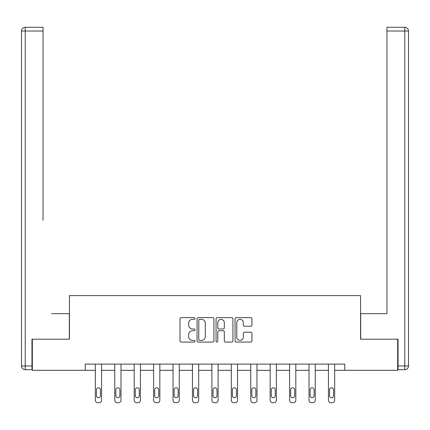 <?xml version="1.0" encoding="UTF-8"?>
<svg xmlns="http://www.w3.org/2000/svg" width="430" height="430" viewBox="0 0 430 430"><rect width="100%" height="100%" fill="white"/><g stroke="black" fill="none" stroke-linecap="round" stroke-linejoin="round"><path stroke-width="0.64" d="M195.08 318.49A0.855 0.855 0 0 0 194.22 317.63L181.234 317.63A1.22 1.22 0 0 0 180.014 318.856L180.014 340.856A1.22 1.22 0 0 0 181.234 342.076L194.22 342.076A0.855 0.855 0 0 0 195.08 341.221A0.855 0.855 0 0 0 194.22 340.366L192.543 340.366A3.913 3.913 0 0 1 188.63 336.454L188.63 334.621A3.913 3.913 0 0 1 192.543 330.713L194.22 330.713A0.855 0.855 0 0 0 195.08 329.853A0.855 0.855 0 0 0 194.22 328.998L192.543 328.998A3.913 3.913 0 0 1 188.63 325.091L188.63 323.252A3.913 3.913 0 0 1 192.543 319.345L194.22 319.345A0.855 0.855 0 0 0 195.08 318.49M250.717 326.252A1.22 1.22 0 0 0 251.942 325.026L251.942 318.856A1.22 1.22 0 0 0 250.717 317.63L236.296 317.63A1.22 1.22 0 0 0 235.076 318.856L235.076 340.856A1.22 1.22 0 0 0 236.296 342.076L250.717 342.076A1.22 1.22 0 0 0 251.942 340.856L251.942 333.4A1.22 1.22 0 0 0 250.717 332.175L244.546 332.175A1.22 1.22 0 0 0 243.326 333.4L243.326 337.098A3.268 3.268 0 0 1 240.053 340.366A3.268 3.268 0 0 1 236.785 337.098L236.785 322.613A3.268 3.268 0 0 1 240.053 319.345A3.268 3.268 0 0 1 243.326 322.613L243.326 325.026A1.22 1.22 0 0 0 244.546 326.252L250.717 326.252M43.043 27.278L25.236 27.278L43.043 27.278L35.072 27.278L43.043 27.278L43.043 31.014L25.236 31.014L25.236 365.962L31.96 365.962L31.96 339.195L69.44 339.195L69.44 295.614L360.56 295.614L360.56 339.195L397.669 339.195L397.669 370.321L344.747 370.321L344.747 364.097L85.253 364.097L85.253 370.321L95.336 370.321L95.336 400.233A2.489 2.489 0 0 0 97.83 402.722L99.072 402.722A2.489 2.489 0 0 0 101.566 400.233L101.566 370.321L114.762 370.321L114.762 400.233A2.489 2.489 0 0 0 117.256 402.722L118.497 402.722A2.489 2.489 0 0 0 120.991 400.233L120.991 370.321L134.187 370.321L134.187 400.233A2.489 2.489 0 0 0 136.681 402.722L137.923 402.722A2.489 2.489 0 0 0 140.416 400.233L140.416 370.321L153.612 370.321L153.612 400.233A2.489 2.489 0 0 0 156.101 402.722L157.348 402.722A2.489 2.489 0 0 0 159.836 400.233L159.836 370.321L173.037 370.321L173.037 400.233A2.489 2.489 0 0 0 175.526 402.722L176.773 402.722A2.489 2.489 0 0 0 179.262 400.233L179.262 370.321L192.463 370.321L192.463 400.233A2.489 2.489 0 0 0 194.951 402.722L196.198 402.722A2.489 2.489 0 0 0 198.687 400.233L198.687 370.321L211.888 370.321L211.888 400.233A2.489 2.489 0 0 0 214.376 402.722L215.624 402.722A2.489 2.489 0 0 0 218.112 400.233L218.112 370.321L231.313 370.321L231.313 400.233A2.489 2.489 0 0 0 233.802 402.722L235.049 402.722A2.489 2.489 0 0 0 237.537 400.233L237.537 370.321L250.738 370.321L250.738 400.233A2.489 2.489 0 0 0 253.227 402.722L254.474 402.722A2.489 2.489 0 0 0 256.963 400.233L256.963 370.321L270.164 370.321L270.164 400.233A2.489 2.489 0 0 0 272.652 402.722L273.899 402.722A2.489 2.489 0 0 0 276.388 400.233L276.388 370.321L289.583 370.321L289.583 400.233A2.489 2.489 0 0 0 292.077 402.722L293.319 402.722A2.489 2.489 0 0 0 295.813 400.233L295.813 370.321L309.009 370.321L309.009 400.233A2.489 2.489 0 0 0 311.503 402.722L312.744 402.722A2.489 2.489 0 0 0 315.238 400.233L315.238 370.321L328.434 370.321L328.434 400.233A2.489 2.489 0 0 0 330.928 402.722L332.17 402.722A2.489 2.489 0 0 0 334.664 400.233L334.664 370.321L344.747 370.321M32.331 339.195L32.331 370.321L85.253 370.321M213.93 318.856A1.22 1.22 0 0 0 212.71 317.63L198.284 317.63A1.22 1.22 0 0 0 197.064 318.856L197.064 340.856A1.22 1.22 0 0 0 198.284 342.076L212.71 342.076A1.22 1.22 0 0 0 213.93 340.856L213.93 318.856M217.29 317.63L231.716 317.63A1.22 1.22 0 0 1 232.936 318.856L232.936 340.856A1.22 1.22 0 0 1 231.716 342.076L225.54 342.076A1.22 1.22 0 0 1 224.32 340.856L224.32 331.933A1.22 1.22 0 0 0 223.095 330.713L219.004 330.713A1.22 1.22 0 0 0 217.779 331.933L217.779 341.221A0.855 0.855 0 0 1 216.924 342.076A0.855 0.855 0 0 1 216.07 341.221L216.07 318.856A1.22 1.22 0 0 1 217.29 317.63M199.633 319.345A0.855 0.855 0 0 0 198.773 320.2L198.773 339.512A0.855 0.855 0 0 0 199.633 340.366L201.401 340.366A3.913 3.913 0 0 0 205.314 336.454L205.314 323.252A3.913 3.913 0 0 0 201.401 319.345L199.633 319.345M224.32 322.672A3.268 3.268 0 0 0 221.052 319.404A3.268 3.268 0 0 0 217.779 322.672L217.779 327.778A1.22 1.22 0 0 0 219.004 328.998L223.095 328.998A1.22 1.22 0 0 0 224.32 327.778L224.32 322.672M101.566 364.097L101.566 400.233M95.336 364.097L95.336 400.233M100.443 395.75A1.994 1.994 0 0 1 98.454 397.739A1.994 1.994 0 0 1 96.46 395.75L96.46 389.773A1.994 1.994 0 0 1 98.454 387.779A1.994 1.994 0 0 1 100.443 389.773L100.443 395.75M97.83 402.722L99.072 402.722M69.316 339.195L69.316 313.669L51.632 313.669M43.043 31.014L43.043 220.278M21.5 365.962L25.236 365.962L25.236 369.698L31.96 369.698L25.236 369.698A3.736 3.736 0 0 1 21.5 365.962L21.5 31.014A3.736 3.736 0 0 1 25.236 27.278A3.736 3.736 0 0 0 21.5 31.014A3.736 3.736 0 0 1 25.236 27.278A3.736 3.736 0 0 0 21.5 31.014L25.236 31.014L25.236 27.278M31.96 365.962L31.96 369.698M378.368 313.669L386.957 313.669L386.957 27.278L404.764 27.278L394.928 27.278M360.684 339.195L360.684 313.669L386.957 313.669L386.957 220.278M398.04 365.962L404.764 365.962L404.764 369.698A3.736 3.736 0 0 0 408.5 365.962L408.5 31.014L408.5 365.962A3.736 3.736 0 0 1 404.764 369.698L398.04 369.698L398.04 339.195L397.669 339.195M404.764 27.278A3.736 3.736 0 0 1 408.5 31.014A3.736 3.736 0 0 0 404.764 27.278L404.764 31.014L386.957 31.014M120.991 364.097L120.991 400.233M114.762 364.097L114.762 400.233M119.868 395.75A1.994 1.994 0 0 1 117.879 397.739A1.994 1.994 0 0 1 115.885 395.75L115.885 389.773A1.994 1.994 0 0 1 117.879 387.779A1.994 1.994 0 0 1 119.868 389.773L119.868 395.75M117.256 402.722L118.497 402.722M140.416 364.097L140.416 400.233M134.187 364.097L134.187 400.233M139.293 395.75A1.994 1.994 0 0 1 137.299 397.739A1.994 1.994 0 0 1 135.31 395.75L135.31 389.773A1.994 1.994 0 0 1 137.299 387.779A1.994 1.994 0 0 1 139.293 389.773L139.293 395.75M136.681 402.722L137.923 402.722M159.836 364.097L159.836 400.233M153.612 364.097L153.612 400.233M158.718 395.75A1.994 1.994 0 0 1 156.724 397.739A1.994 1.994 0 0 1 154.736 395.75L154.736 389.773A1.994 1.994 0 0 1 156.724 387.779A1.994 1.994 0 0 1 158.718 389.773L158.718 395.75M156.101 402.722L157.348 402.722M179.262 364.097L179.262 400.233M173.037 364.097L173.037 400.233M178.144 395.75A1.994 1.994 0 0 1 176.15 397.739A1.994 1.994 0 0 1 174.161 395.75L174.161 389.773A1.994 1.994 0 0 1 176.15 387.779A1.994 1.994 0 0 1 178.144 389.773L178.144 395.75M175.526 402.722L176.773 402.722M198.687 364.097L198.687 400.233M192.463 364.097L192.463 400.233M197.569 395.75A1.994 1.994 0 0 1 195.575 397.739A1.994 1.994 0 0 1 193.581 395.75L193.581 389.773A1.994 1.994 0 0 1 195.575 387.779A1.994 1.994 0 0 1 197.569 389.773L197.569 395.75M194.951 402.722L196.198 402.722M218.112 364.097L218.112 400.233M211.888 364.097L211.888 400.233M216.994 395.75A1.994 1.994 0 0 1 215 397.739A1.994 1.994 0 0 1 213.006 395.75L213.006 389.773A1.994 1.994 0 0 1 215 387.779A1.994 1.994 0 0 1 216.994 389.773L216.994 395.75M214.376 402.722L215.624 402.722M237.537 364.097L237.537 400.233M231.313 364.097L231.313 400.233M236.419 395.75A1.994 1.994 0 0 1 234.425 397.739A1.994 1.994 0 0 1 232.431 395.75L232.431 389.773A1.994 1.994 0 0 1 234.425 387.779A1.994 1.994 0 0 1 236.419 389.773L236.419 395.75M233.802 402.722L235.049 402.722M256.963 364.097L256.963 400.233M250.738 364.097L250.738 400.233M255.839 395.75A1.994 1.994 0 0 1 253.85 397.739A1.994 1.994 0 0 1 251.856 395.75L251.856 389.773A1.994 1.994 0 0 1 253.85 387.779A1.994 1.994 0 0 1 255.839 389.773L255.839 395.75M253.227 402.722L254.474 402.722M276.388 364.097L276.388 400.233M270.164 364.097L270.164 400.233M275.264 395.75A1.994 1.994 0 0 1 273.276 397.739A1.994 1.994 0 0 1 271.282 395.75L271.282 389.773A1.994 1.994 0 0 1 273.276 387.779A1.994 1.994 0 0 1 275.264 389.773L275.264 395.75M272.652 402.722L273.899 402.722M295.813 364.097L295.813 400.233M289.583 364.097L289.583 400.233M294.69 395.75A1.994 1.994 0 0 1 292.701 397.739A1.994 1.994 0 0 1 290.707 395.75L290.707 389.773A1.994 1.994 0 0 1 292.701 387.779A1.994 1.994 0 0 1 294.69 389.773L294.69 395.75M292.077 402.722L293.319 402.722M315.238 364.097L315.238 400.233M309.009 364.097L309.009 400.233M314.115 395.75A1.994 1.994 0 0 1 312.121 397.739A1.994 1.994 0 0 1 310.132 395.75L310.132 389.773A1.994 1.994 0 0 1 312.121 387.779A1.994 1.994 0 0 1 314.115 389.773L314.115 395.75M311.503 402.722L312.744 402.722M334.664 364.097L334.664 400.233M328.434 364.097L328.434 400.233M333.54 395.75A1.994 1.994 0 0 1 331.546 397.739A1.994 1.994 0 0 1 329.557 395.75L329.557 389.773A1.994 1.994 0 0 1 331.546 387.779A1.994 1.994 0 0 1 333.54 389.773L333.54 395.75M330.928 402.722L332.17 402.722M408.5 365.962L404.764 365.962L404.764 31.014L408.5 31.014"/></g></svg>
